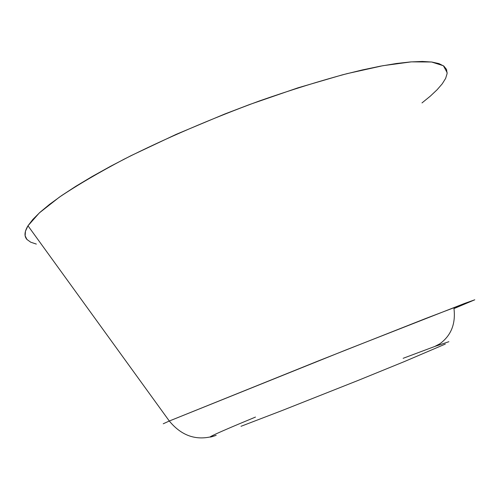 <?xml version="1.0" encoding="UTF-8"?>
<svg xmlns="http://www.w3.org/2000/svg" width="500" height="500" viewBox="0 0 500 500"><rect width="100%" height="100%" fill="white"/><g stroke="black" fill="none" stroke-linecap="round" stroke-linejoin="round"><path stroke-width="0.75" d="M447.163 72.669L443.413 65.763L431.562 62L411.331 61.863L382.887 65.7L347.013 73.656C319.837 80.944 290.619 90.05 259.344 100.969C210.763 118.875 165.644 138.294 124 159.238C98.506 172.706 76.956 185.35 59.363 197.156L39.312 212.931L27.981 225.787L169.3 421.019L345.575 350.1L464.781 303.356L474.775 299.794L453.975 308.587C455.8 323.919 451.056 335.681 439.75 343.862L434.787 346.456L403.137 358.312M474.775 299.794L425.856 318.438L318.525 360.85L169.3 421.019C182.231 436.675 197.862 441.444 216.194 435.319C197.862 441.444 182.231 436.675 169.3 421.019L163.231 423.775L169.3 421.019L27.981 225.787L25.45 231.238L25.137 235.787L26.931 239.438L30.712 242.2L36.337 244.081M255.494 417.069C206.025 437.544 204.431 439.387 216.194 435.319L210.95 436.938M241 426.3L282.219 410.494L358.556 380.25L404.506 361.519L445.319 344.069M448.894 341.706L434.787 346.456M421.987 102.925L430.306 96.15L437.106 89.75L442.262 83.8L445.637 78.388L447.106 73.575L446.556 69.463L443.881 66.112L439 63.612L431.85 62.038L422.406 61.45L410.662 61.913L396.675 63.469L380.531 66.137L362.375 69.938L342.381 74.85L297.925 87.844L249.581 104.531L224.862 113.975L176.238 134.338L131.2 155.581L110.862 166.119L92.35 176.4L75.869 186.269L61.594 195.606L49.625 204.312L40.031 212.281L32.825 219.456L27.981 225.787C24.281 231.887 24.031 236.55 27.237 239.775"/></g></svg>
